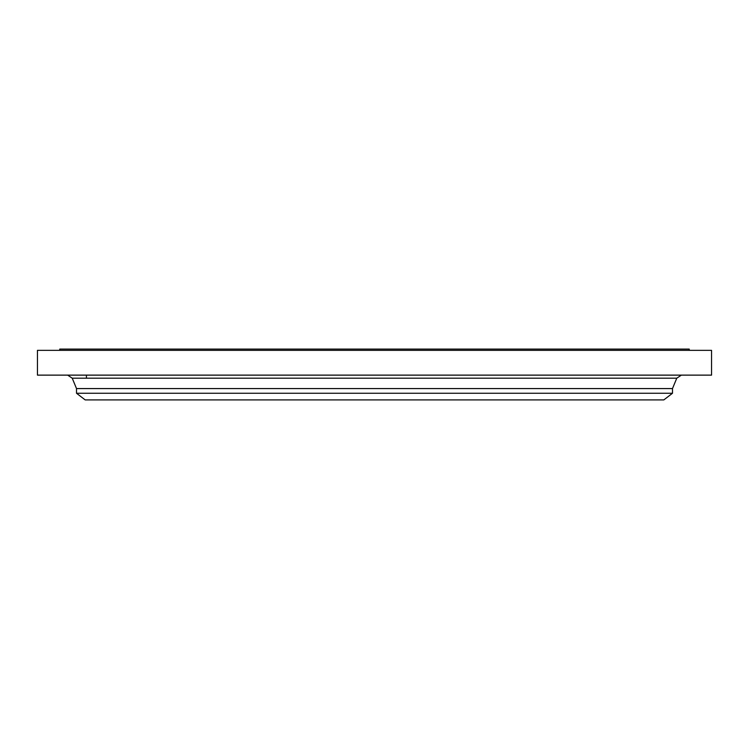 <?xml version="1.0" encoding="UTF-8"?>
<svg xmlns="http://www.w3.org/2000/svg" width="749" height="749" viewBox="0 0 749 749"><rect width="100%" height="100%" fill="white"/><g stroke="black" fill="none" stroke-linecap="round" stroke-linejoin="round"><path stroke-width="1.12" d="M37.45 350.345L711.55 350.345L711.55 375.127L37.45 375.127L37.45 350.345M59.751 350.345L59.751 349.09L689.249 349.09L689.249 350.345M672.49 393.253L76.51 393.253L85.18 399.91L663.82 399.91L672.49 393.253L672.49 388.572L676.778 378.189L681.356 375.127M76.51 393.253L76.51 388.572L672.49 388.572M76.51 388.572L72.222 378.189L676.778 378.189M72.222 378.189L67.644 375.127M86.425 375.127L86.425 378.189"/></g></svg>
